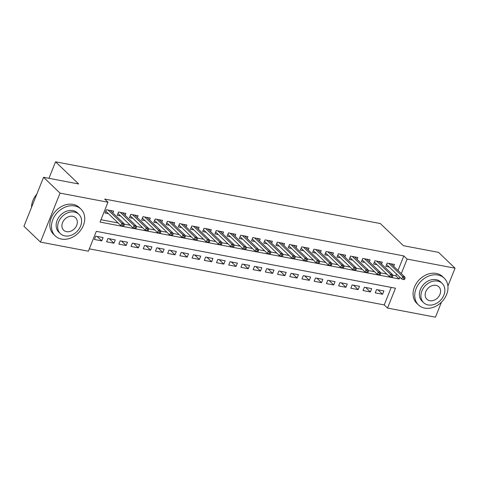 <?xml version="1.0" encoding="UTF-8"?>
<svg xmlns="http://www.w3.org/2000/svg" width="479" height="479" viewBox="0 0 479 479"><rect width="100%" height="100%" fill="white"/><g stroke="black" fill="none" stroke-linecap="round" stroke-linejoin="round"><path stroke-width="0.72" d="M441.464 302.165L435.459 317.182L387.529 308.069L395.474 288.208L96.321 231.351L88.376 251.212L40.452 242.099L60.043 193.115L107.973 202.222L100.027 222.082L399.181 278.946L399.869 277.227M89.322 248.852L384.23 304.907L387.529 308.069M60.043 193.115L43.541 177.296L23.95 226.28L40.452 242.099M112.894 212.981L113.649 211.095L106.326 209.7L105.003 213.011L108.398 213.658M125.109 215.305L125.863 213.418L118.535 212.023L117.211 215.334L120.612 215.981M137.317 217.628L138.072 215.736L130.749 214.347L129.42 217.652L132.821 218.298M149.526 219.945L150.28 218.059L142.958 216.664L141.634 219.975L145.029 220.621M161.74 222.268L162.495 220.376L155.166 218.987L153.843 222.298L157.244 222.945M173.949 224.585L174.703 222.699L167.375 221.304L166.051 224.615L169.452 225.262M186.157 226.908L186.912 225.022L179.589 223.627L178.266 226.938L181.661 227.585M198.372 229.231L199.126 227.339L191.798 225.95L190.474 229.261L193.875 229.902M210.58 231.549L211.335 229.663L204.006 228.267L202.683 231.579L206.084 232.225M222.789 233.872L223.543 231.986L216.221 230.591L214.897 233.902L218.292 234.548M234.997 236.189L235.758 234.303L228.429 232.914L227.106 236.219L230.501 236.866M247.212 238.512L247.966 236.626L240.638 235.231L239.314 238.542L242.715 239.189M259.42 240.835L260.175 238.943L252.852 237.554L251.529 240.865L254.924 241.506M271.629 243.152L272.389 241.266L265.061 239.871L263.737 243.182L267.132 243.829M283.843 245.476L284.598 243.589L277.269 242.194L275.946 245.505L279.347 246.152M296.052 247.799L296.806 245.907L289.484 244.518L288.154 247.823L291.555 248.469M308.26 250.116L309.015 248.23L301.692 246.835L300.369 250.146L303.764 250.792M320.475 252.439L321.229 250.547L313.901 249.158L312.577 252.469L315.978 253.116M332.683 254.756L333.438 252.87L326.109 251.481L324.786 254.786L328.187 255.433M344.892 257.079L345.646 255.193L338.324 253.798L337 257.109L340.395 257.756M357.106 259.402L357.861 257.51L350.532 256.121L349.209 259.432L352.61 260.073M369.315 261.72L370.069 259.834L362.741 258.438L361.417 261.75L364.818 262.396M381.524 264.043L382.278 262.157L374.955 260.762L373.632 264.073L377.027 264.719M377.943 289.819L382.577 294.262L375.249 292.873L376.572 289.561L383.901 290.951L382.577 294.262M365.728 287.502L370.363 291.945L363.04 290.549L364.363 287.238L371.692 288.633L370.363 291.945M353.52 285.179L358.154 289.621L350.832 288.226L352.155 284.921L359.478 286.31L358.154 289.621M341.311 282.855L345.946 287.298L338.617 285.909L339.94 282.598L347.269 283.993L345.946 287.298M329.103 280.538L333.731 284.981L326.409 283.586L327.732 280.275L335.06 281.67L333.731 284.981M316.888 278.215L321.523 282.658L314.2 281.269L315.523 277.958L322.846 279.347L321.523 282.658M304.68 275.898L309.314 280.341L301.986 278.946L303.309 275.635L310.637 277.03L309.314 280.341M292.471 273.575L297.106 278.018L289.777 276.623L291.1 273.317L298.429 274.707L297.106 278.018M280.257 271.252L284.891 275.694L277.569 274.305L278.892 270.994L286.214 272.389L284.891 275.694M268.048 268.935L272.683 273.377L265.354 271.982L266.677 268.671L274.006 270.066L272.683 273.377M255.84 266.611L260.474 271.054L253.146 269.665L254.469 266.354L261.797 267.743L260.474 271.054M243.625 264.294L248.26 268.731L240.937 267.342L242.26 264.031L249.583 265.426L248.26 268.731M231.417 261.971L236.051 266.414L228.722 265.019L230.052 261.708L237.374 263.103L236.051 266.414M219.208 259.648L223.843 264.091L216.514 262.702L217.837 259.39L225.166 260.78L223.843 264.091M206.994 257.331L211.628 261.774L204.305 260.378L205.629 257.067L212.951 258.462L211.628 261.774M194.785 255.008L199.42 259.45L192.091 258.055L193.42 254.75L200.743 256.139L199.42 259.45M182.577 252.684L187.211 257.127L179.882 255.738L181.206 252.427L188.534 253.822L187.211 257.127M170.368 250.367L174.997 254.81L167.674 253.415L168.997 250.104L176.326 251.499L174.997 254.81M158.154 248.044L162.788 252.487L155.465 251.098L156.789 247.787L164.111 249.176L162.788 252.487M145.945 245.727L150.58 250.17L143.251 248.775L144.574 245.464L151.903 246.859L150.58 250.17M133.737 243.404L138.371 247.847L131.042 246.451L132.366 243.146L139.694 244.535L138.371 247.847M121.522 241.081L126.157 245.523L118.834 244.134L120.157 240.823L127.48 242.212L126.157 245.523M109.314 238.764L113.948 243.206L106.619 241.811L107.943 238.5L115.271 239.895L113.948 243.206M384.23 304.907L391.229 287.406M103.063 237.572L95.734 236.183L94.411 239.488L101.74 240.883L103.063 237.572M398.007 270.461L403.821 255.924L104.667 199.06L107.973 202.222M100.967 219.723L118.133 222.986M124.097 224.118L130.342 225.31M136.305 226.441L142.55 227.627M148.514 228.764L154.765 229.95M160.728 231.082L166.973 232.273M172.937 233.405L179.182 234.59M185.145 235.722L191.39 236.913M197.36 238.045L203.605 239.231M209.568 240.368L215.813 241.554M221.777 242.685L228.022 243.877M233.986 245.008L240.236 246.194M246.2 247.332L252.445 248.517M258.409 249.649L264.653 250.84M270.617 251.972L276.868 253.157M282.832 254.289L289.077 255.481M295.04 256.612L301.285 257.798M307.249 258.935L313.5 260.121M319.463 261.253L325.708 262.444M331.672 263.576L337.917 264.761M343.88 265.899L350.125 267.084M356.095 268.216L362.34 269.402M368.303 270.539L374.548 271.725M380.512 272.856L386.757 274.048M392.72 275.18L395.882 275.778L396.57 274.066M393.738 266.366L394.492 264.474L387.164 263.085L385.84 266.39L389.235 267.037M43.541 177.296L78.646 183.966L55.546 161.818L48.948 178.32M55.546 161.818L380.338 223.555L403.444 245.703L438.548 252.373L455.05 268.192L447.913 286.035M403.821 255.924L407.126 259.085L455.05 268.192M401.306 273.623L407.126 259.085M395.882 275.778L399.181 278.946M97.105 236.44L101.74 240.883M386.595 264.504L401.725 279.006L402.677 276.623L388.894 263.414M403.815 278.071L403.282 279.395L404.504 279.628L405.036 278.305L403.815 278.071L402.677 276.623L404.875 277.042L391.092 263.827M401.725 279.006L403.282 279.395M405.036 278.305L404.875 277.042M424.741 308.117A18.567 14.633 133.8 0 0 444.644 298.267A18.567 14.633 133.8 0 0 444.213 278.161A18.567 14.633 133.8 0 0 437.98 275.018A18.567 14.633 133.8 0 0 418.077 284.867A18.567 14.633 133.8 0 0 418.508 304.973A18.567 14.633 133.8 0 0 424.741 308.117M444.213 278.161L442.56 276.581A18.567 14.633 133.8 0 0 436.327 273.437A18.567 14.633 133.8 0 0 416.425 283.287A18.567 14.633 133.8 0 0 416.862 303.393L418.508 304.973M423.628 302.674L422.107 301.219A13.37 10.538 -46.2 0 1 421.795 286.741A13.37 10.538 -46.2 0 1 436.124 279.652A13.37 10.538 -46.2 0 1 440.614 281.915L442.129 283.37A13.37 10.538 133.8 0 0 437.644 281.107A13.37 10.538 133.8 0 0 423.316 288.196A13.37 10.538 133.8 0 0 423.628 302.674A13.37 10.538 133.8 0 0 428.112 304.937A13.37 10.538 133.8 0 0 442.446 297.848A13.37 10.538 133.8 0 0 442.129 283.37M435.95 285.346A8.616 6.79 133.8 0 0 426.717 289.915A8.616 6.79 133.8 0 0 426.915 299.243A8.616 6.79 133.8 0 0 429.807 300.704A8.616 6.79 133.8 0 0 439.045 296.136A8.616 6.79 133.8 0 0 438.842 286.801A8.616 6.79 133.8 0 0 435.95 285.346M61.486 239.069A18.567 14.633 133.8 0 0 81.388 229.225A18.567 14.633 133.8 0 0 80.951 209.119A18.567 14.633 133.8 0 0 74.718 205.976A18.567 14.633 133.8 0 0 54.816 215.819A18.567 14.633 133.8 0 0 55.253 235.925A18.567 14.633 133.8 0 0 61.486 239.069M80.951 209.119L79.304 207.533A18.567 14.633 133.8 0 0 73.071 204.389A18.567 14.633 133.8 0 0 53.169 214.239A18.567 14.633 133.8 0 0 53.6 234.345L55.253 235.925M60.366 233.632L58.851 232.171A13.37 10.538 -46.2 0 1 58.54 217.7A13.37 10.538 -46.2 0 1 72.868 210.604A13.37 10.538 -46.2 0 1 77.353 212.868L78.873 214.329A13.37 10.538 133.8 0 0 74.389 212.065A13.37 10.538 133.8 0 0 60.055 219.154A13.37 10.538 133.8 0 0 60.366 233.632A13.37 10.538 133.8 0 0 64.857 235.896A13.37 10.538 133.8 0 0 79.185 228.8A13.37 10.538 133.8 0 0 78.873 214.329M72.694 216.298A8.616 6.79 133.8 0 0 63.456 220.867A8.616 6.79 133.8 0 0 63.659 230.195A8.616 6.79 133.8 0 0 66.551 231.656A8.616 6.79 133.8 0 0 75.784 227.088A8.616 6.79 133.8 0 0 75.58 217.759A8.616 6.79 133.8 0 0 72.694 216.298M36.793 194.175A18.567 14.633 133.8 0 0 31.53 207.323M374.386 262.181L389.517 276.688L390.469 274.305L376.686 261.091M391.6 275.748L391.074 277.072L392.295 277.305L392.822 275.982L391.6 275.748L390.469 274.305L392.666 274.724L378.883 261.51M389.517 276.688L391.074 277.072M392.822 275.982L392.666 274.724M362.172 259.863L377.302 274.365L378.26 271.982L364.471 258.768M379.392 273.431L378.865 274.754L380.087 274.982L380.613 273.659L379.392 273.431L378.26 271.982L380.458 272.401L366.669 259.187M377.302 274.365L378.865 274.754M380.613 273.659L380.458 272.401M349.963 257.54L365.094 272.048L366.046 269.665L352.263 256.451M367.183 271.108L366.651 272.431L367.872 272.665L368.405 271.342L367.183 271.108L366.046 269.665L368.243 270.078L354.46 256.864M365.094 272.048L366.651 272.431M368.405 271.342L368.243 270.078M337.755 255.223L352.885 269.725L353.837 267.342L340.054 254.127M354.969 268.785L354.442 270.108L355.663 270.342L356.19 269.018L354.969 268.785L353.837 267.342L356.035 267.761L342.251 254.547M352.885 269.725L354.442 270.108M356.19 269.018L356.035 267.761M325.54 252.9L340.671 267.402L341.629 265.019L327.84 251.804M342.76 266.468L342.234 267.791L343.455 268.024L343.982 266.695L342.76 266.468L341.629 265.019L343.826 265.438L330.043 252.223M340.671 267.402L342.234 267.791M343.982 266.695L343.826 265.438M313.332 250.577L328.462 265.085L329.414 262.702L315.631 249.487M330.552 264.145L330.019 265.468L331.24 265.701L331.773 264.378L330.552 264.145L329.414 262.702L331.612 263.121L317.828 249.906M328.462 265.085L330.019 265.468M331.773 264.378L331.612 263.121M301.123 248.26L316.254 262.761L317.206 260.378L303.423 247.164M318.337 261.821L317.811 263.151L319.032 263.378L319.559 262.055L318.337 261.821L317.206 260.378L319.403 260.798L305.62 247.583M316.254 262.761L317.811 263.151M319.559 262.055L319.403 260.798M288.915 245.937L304.039 260.444L304.997 258.061L291.214 244.847M306.129 259.504L305.602 260.827L306.823 261.061L307.35 259.738L306.129 259.504L304.997 258.061L307.195 258.474L293.411 245.26M304.039 260.444L305.602 260.827M307.35 259.738L307.195 258.474M276.7 243.619L291.831 258.121L292.783 255.738L279 242.524M293.92 257.181L293.387 258.504L294.609 258.738L295.142 257.415L293.92 257.181L292.783 255.738L294.98 256.157L281.197 242.943M291.831 258.121L293.387 258.504M295.142 257.415L294.98 256.157M264.492 241.296L279.622 255.798L280.574 253.415L266.791 240.201M281.712 254.864L281.179 256.187L282.4 256.421L282.927 255.091L281.712 254.864L280.574 253.415L282.772 253.834L268.988 240.62M279.622 255.798L281.179 256.187M282.927 255.091L282.772 253.834M252.283 238.973L267.414 253.481L268.366 251.098L254.583 237.883M269.497 252.541L268.97 253.864L270.192 254.098L270.719 252.774L269.497 252.541L268.366 251.098L270.563 251.511L256.78 238.303M267.414 253.481L268.97 253.864M270.719 252.774L270.563 251.511M240.069 236.656L255.199 251.158L256.151 248.775L242.368 235.56M257.289 250.218L256.756 251.547L257.977 251.774L258.51 250.451L257.289 250.218L256.151 248.775L258.349 249.194L244.565 235.979M255.199 251.158L256.756 251.547M258.51 250.451L258.349 249.194M227.86 234.333L242.991 248.835L243.943 246.451L230.159 233.243M245.08 247.9L244.547 249.224L245.769 249.457L246.302 248.134L245.08 247.9L243.943 246.451L246.14 246.871L232.357 233.656M242.991 248.835L244.547 249.224M246.302 248.134L246.14 246.871M215.652 232.01L230.782 246.517L231.734 244.134L217.951 230.92M232.866 245.577L232.339 246.901L233.56 247.134L234.087 245.811L232.866 245.577L231.734 244.134L233.932 244.553L220.148 231.339M230.782 246.517L232.339 246.901M234.087 245.811L233.932 244.553M203.437 229.692L218.568 244.194L219.52 241.811L205.736 228.597M220.657 243.26L220.13 244.583L221.346 244.811L221.879 243.488L220.657 243.26L219.52 241.811L221.723 242.23L207.934 229.016M218.568 244.194L220.13 244.583M221.879 243.488L221.723 242.23M191.229 227.369L206.359 241.877L207.311 239.494L193.528 226.28M208.449 240.937L207.916 242.26L209.137 242.494L209.67 241.171L208.449 240.937L207.311 239.494L209.509 239.907L195.725 226.693M206.359 241.877L207.916 242.26M209.67 241.171L209.509 239.907M179.02 225.052L194.151 239.554L195.103 237.171L181.319 223.956M196.234 238.614L195.707 239.937L196.929 240.171L197.456 238.847L196.234 238.614L195.103 237.171L197.3 237.59L183.517 224.376M194.151 239.554L195.707 239.937M197.456 238.847L197.3 237.59M166.806 222.729L181.936 237.231L182.894 234.848L169.105 221.633M184.026 236.297L183.499 237.62L184.72 237.853L185.247 236.524L184.026 236.297L182.894 234.848L185.092 235.267L171.302 222.052M181.936 237.231L183.499 237.62M185.247 236.524L185.092 235.267M154.597 220.406L169.728 234.914L170.68 232.531L156.896 219.316M171.817 233.974L171.284 235.297L172.506 235.53L173.039 234.207L171.817 233.974L170.68 232.531L172.877 232.944L159.094 219.735M169.728 234.914L171.284 235.297M173.039 234.207L172.877 232.944M142.389 218.089L157.519 232.59L158.471 230.207L144.688 216.993M159.603 231.65L159.076 232.98L160.297 233.207L160.824 231.884L159.603 231.65L158.471 230.207L160.669 230.627L146.885 217.412M157.519 232.59L159.076 232.98M160.824 231.884L160.669 230.627M130.18 215.766L145.305 230.267L146.263 227.884L132.473 214.676M147.394 229.333L146.867 230.656L148.089 230.89L148.616 229.567L147.394 229.333L146.263 227.884L148.46 228.303L134.677 215.089M145.305 230.267L146.867 230.656M148.616 229.567L148.46 228.303M117.966 213.448L133.096 227.95L134.048 225.567L120.265 212.353M135.186 227.01L134.653 228.333L135.874 228.567L136.407 227.244L135.186 227.01L134.048 225.567L136.246 225.986L122.462 212.772M133.096 227.95L134.653 228.333M136.407 227.244L136.246 225.986M105.757 211.125L120.888 225.627L121.84 223.244L108.056 210.03M122.977 224.693L122.444 226.016L123.666 226.244L124.193 224.92L122.977 224.693L121.84 223.244L124.037 223.663L110.254 210.449M120.888 225.627L122.444 226.016M124.193 224.92L124.037 223.663"/></g></svg>
